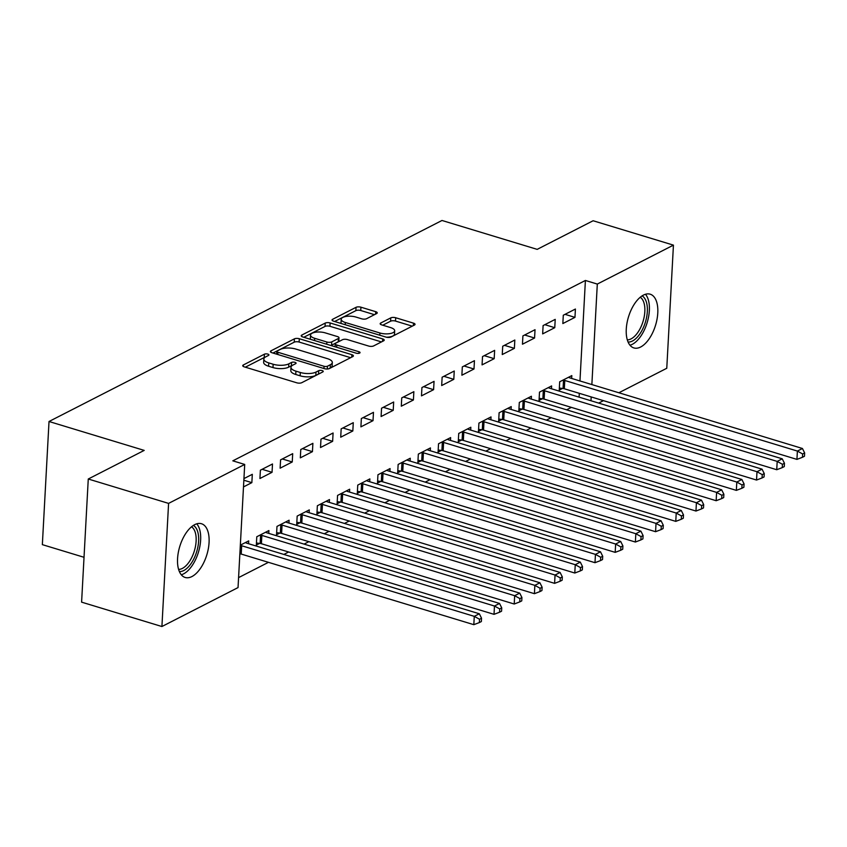 <?xml version="1.0" encoding="UTF-8"?>
<svg xmlns="http://www.w3.org/2000/svg" width="847" height="847" viewBox="0 0 847 847"><rect width="100%" height="100%" fill="white"/><g stroke="black" fill="none" stroke-linecap="round" stroke-linejoin="round"><path stroke-width="1.27" d="M267.843 354.099A2.477 0.932 3.1 0 0 264.412 354.194L243.354 364.962A3.536 1.334 3.1 0 0 242.74 365.66A3.536 1.334 3.1 0 0 244.285 366.867L296.842 382.823A3.536 1.334 3.1 0 0 301.744 382.696L322.813 371.918A2.477 0.932 3.1 0 0 323.236 371.431A2.477 0.932 3.1 0 0 322.156 370.584A2.477 0.932 3.1 0 0 318.726 370.679L315.995 372.077A11.307 4.277 3.1 0 1 300.314 372.479L295.931 371.155A11.307 4.277 3.1 0 1 290.987 367.291A11.307 4.277 3.1 0 1 292.924 365.068L295.656 363.681A2.477 0.932 3.1 0 0 296.079 363.194A2.477 0.932 3.1 0 0 295 362.347A2.477 0.932 3.1 0 0 291.569 362.431L288.838 363.829A11.307 4.277 3.1 0 1 273.158 364.242L268.774 362.908A11.307 4.277 3.1 0 1 263.83 359.054A11.307 4.277 3.1 0 1 265.778 356.831L268.499 355.433A2.477 0.932 3.1 0 0 268.923 354.946A2.477 0.932 3.1 0 0 267.843 354.099M265.026 357.275A2.477 0.932 3.1 0 0 264.232 357.519L245.344 367.185M319.118 373.802A2.477 0.932 3.1 0 0 318.536 374.003L315.815 375.401L315.995 372.077M292.183 365.523A2.477 0.932 3.1 0 0 291.389 365.766L288.658 367.153L288.838 363.829M640.628 347.016A28.078 14.155 -73.1 0 1 633.874 347.926A28.078 14.155 -73.1 0 1 626.992 323.088A28.078 14.155 -73.1 0 1 643.434 295.105A28.078 14.155 -73.1 0 1 650.189 294.195A28.078 14.155 -73.1 0 1 657.06 319.033A28.078 14.155 -73.1 0 1 640.628 347.016M191.909 576.563A28.078 14.155 -73.1 0 1 185.165 577.463A28.078 14.155 -73.1 0 1 178.283 552.625A28.078 14.155 -73.1 0 1 194.725 524.642A28.078 14.155 -73.1 0 1 201.47 523.732A28.078 14.155 -73.1 0 1 208.351 548.57A28.078 14.155 -73.1 0 1 191.909 576.563M376.629 313.57A3.536 1.334 3.1 0 0 377.233 312.871A3.536 1.334 3.1 0 0 375.687 311.664L360.938 307.196A3.536 1.334 3.1 0 0 356.036 307.323L332.649 319.287A3.536 1.334 3.1 0 0 332.045 319.975A3.536 1.334 3.1 0 0 333.591 321.182L386.147 337.138A3.536 1.334 3.1 0 0 391.049 337.011L414.437 325.047A3.536 1.334 3.1 0 0 415.041 324.348A3.536 1.334 3.1 0 0 413.495 323.152L395.687 317.741A3.536 1.334 3.1 0 0 390.785 317.869L380.779 322.993A3.536 1.334 3.1 0 0 380.165 323.681A3.536 1.334 3.1 0 0 381.711 324.888L390.541 327.567A9.455 3.568 3.1 0 1 394.681 330.796A9.455 3.568 3.1 0 1 389.578 333.665A9.455 3.568 3.1 0 1 379.943 332.998L345.343 322.495A9.455 3.568 3.1 0 1 341.203 319.266A9.455 3.568 3.1 0 1 346.307 316.397A9.455 3.568 3.1 0 1 355.941 317.064L361.711 318.821A3.536 1.334 3.1 0 0 366.613 318.694L376.629 313.57M579.962 380.949L585.404 280.463L232.819 460.832L244.709 464.442L238.039 587.585L161.915 626.526L168.585 503.393L244.709 464.442M585.404 280.463L597.304 284.073L673.439 245.132L666.769 368.276L618.882 392.764M161.915 626.526L81.598 602.143L88.268 479.01L144.202 450.392L49.02 421.499L441.996 220.474L537.178 249.367L593.122 220.749L673.439 245.132M88.268 479.01L168.585 503.393M299.298 338.726A3.536 1.334 3.1 0 0 294.396 338.853L271.008 350.817A3.536 1.334 3.1 0 0 270.394 351.516A3.536 1.334 3.1 0 0 271.94 352.723L324.496 368.678A3.536 1.334 3.1 0 0 329.398 368.551L352.786 356.587A3.536 1.334 3.1 0 0 353.4 355.888A3.536 1.334 3.1 0 0 351.854 354.681L299.298 338.726L299.118 342.05A3.536 1.334 3.1 0 0 294.216 342.188L272.988 353.04M301.828 335.052L325.216 323.088A3.536 1.334 3.1 0 1 330.118 322.961L382.675 338.916A3.536 1.334 3.1 0 1 384.22 340.123A3.536 1.334 3.1 0 1 383.617 340.812L373.601 345.936A3.536 1.334 3.1 0 1 368.699 346.063L347.386 339.594A3.536 1.334 3.1 0 0 342.484 339.721L335.846 343.12A3.536 1.334 3.1 0 0 335.232 343.808A3.536 1.334 3.1 0 0 336.778 345.015L358.969 351.749A2.477 0.932 3.1 0 1 360.049 352.596A2.477 0.932 3.1 0 1 358.715 353.347A2.477 0.932 3.1 0 1 356.195 353.178L302.76 336.958A3.536 1.334 3.1 0 1 301.214 335.751A3.536 1.334 3.1 0 1 301.828 335.052L301.744 336.503M49.02 421.499L42.35 544.642L84.033 557.294M554.764 327.683L555.219 319.372L543.107 325.566L542.652 333.887L554.764 327.683L544.843 324.676M551.461 388.762L551.619 385.925L539.497 392.129L539.052 400.451L542.313 398.778M514.383 348.35L514.828 340.028L502.716 346.222L502.26 354.544L514.383 348.35L504.452 345.332M511.069 409.419L511.228 406.592L499.105 412.785L498.661 421.107L501.932 419.434M473.992 369.006L474.447 360.684L462.324 366.889L461.88 375.21L473.992 369.006L464.071 365.999M470.688 430.085L470.837 427.248L458.725 433.452L458.269 441.763L461.541 440.091M433.6 389.673L434.056 381.351L421.933 387.545L421.488 395.867L433.6 389.673L423.68 386.656M430.297 450.742L430.445 447.915L418.333 454.108L417.878 462.43L421.15 460.757M393.22 410.329L393.664 402.007L381.552 408.212L381.097 416.523L393.22 410.329L383.289 407.312M389.906 471.408L390.065 468.571L377.942 474.765L377.497 483.086L380.758 481.414M352.828 430.985L353.273 422.674L341.161 428.868L340.716 437.19L352.828 430.985L342.908 427.979M349.525 492.065L349.673 489.227L337.561 495.431L337.106 503.753L340.378 502.08M312.437 451.652L312.892 443.33L300.77 449.524L300.325 457.846L312.437 451.652L302.517 448.635M309.134 512.721L309.282 509.894L297.17 516.088L296.715 524.409L299.986 522.737M272.046 472.308L272.501 463.987L260.389 470.191L259.934 478.513L272.046 472.308L262.125 469.302M268.743 533.388L268.901 530.55L256.779 536.754L256.334 545.066L259.595 543.393M579.083 397.148L579.295 393.326M238.579 577.612L268.446 562.334M283.872 554.436L288.647 552M304.073 544.113L308.837 541.667M324.263 533.779L329.038 531.334M344.454 523.446L349.229 521.011M364.655 513.123L369.419 510.677M384.845 502.79L389.62 500.344M405.035 492.456L409.81 490.021M425.236 482.123L430.001 479.688M445.427 471.8L450.202 469.354M465.617 461.467L470.392 459.032M485.818 451.133L490.582 448.698M506.008 440.811L510.783 438.365M526.209 430.477L530.974 428.031M546.4 420.144L551.164 417.709M566.59 409.821L571.365 407.375M240.336 545.161L248.7 540.884L248.552 543.721M243.947 478.597L252.311 474.32L251.855 482.642L243.862 480.217M243.491 486.919L251.855 482.642M288.933 523.054L289.092 520.217L276.98 526.421L276.524 534.743L279.796 533.07M292.247 461.975L292.691 453.664L280.579 459.857L280.124 468.179L292.247 461.975L282.316 458.968M329.324 502.398L329.483 499.561L317.36 505.754L316.916 514.076L320.177 512.403M332.638 441.319L333.083 432.997L320.971 439.201L320.515 447.523L332.638 441.319L322.707 438.312M369.716 481.731L369.864 478.904L357.752 485.098L357.296 493.42L360.568 491.747M373.019 420.663L373.474 412.341L361.351 418.534L360.907 426.856L373.019 420.663L363.098 417.645M410.107 461.075L410.255 458.238L398.143 464.442L397.688 472.764L400.959 471.091M413.41 399.996L413.865 391.674L401.743 397.878L401.298 406.2L413.41 399.996L403.49 396.989M450.488 440.419L450.646 437.581L438.524 443.775L438.079 452.097L441.351 450.424M453.801 379.34L454.246 371.018L442.134 377.211L441.679 385.533L453.801 379.34L443.87 376.322M490.879 419.752L491.027 416.915L478.915 423.119L478.47 431.441L481.731 429.768M494.182 358.673L494.637 350.362L482.525 356.555L482.07 364.877L494.182 358.673L484.262 355.666M531.27 399.096L531.418 396.258L519.306 402.452L518.851 410.774L522.123 409.101M534.573 338.017L535.029 329.695L522.906 335.899L522.461 344.21L534.573 338.017L524.653 335.01M571.651 378.429L571.81 375.602L559.687 381.796L559.242 390.118L562.514 388.445M574.965 317.36L575.409 309.039L563.297 315.232L562.842 323.554L574.965 317.36L565.034 314.343M590.984 400.758L591.185 396.936M591.862 384.57L597.304 284.073M603.456 400.663L598.681 403.098M263.83 359.054L263.65 362.378A11.307 4.277 3.1 0 0 268.594 366.232L268.774 362.908M288.658 367.153A11.307 4.277 3.1 0 1 272.978 367.566L268.594 366.232M290.987 367.291L290.807 370.626A11.307 4.277 3.1 0 0 295.751 374.48L295.931 371.155M315.815 375.401A11.307 4.277 3.1 0 1 300.124 375.803L295.751 374.48M350.626 357.688L299.118 342.05M277.276 350.944A2.477 0.932 3.1 0 0 276.842 351.431A2.477 0.932 3.1 0 0 277.932 352.278L324.062 366.285A2.477 0.932 3.1 0 0 327.493 366.19L330.362 364.718A11.307 4.277 3.1 0 0 332.31 362.495A11.307 4.277 3.1 0 0 327.365 358.641L295.836 349.07A11.307 4.277 3.1 0 0 280.145 349.472L277.276 350.944M332.31 362.495L332.13 365.819A11.307 4.277 3.1 0 1 330.182 368.053L328.721 368.794M303.819 337.275L325.036 326.413L325.216 323.088M381.446 341.923L329.938 326.286A3.536 1.334 3.1 0 0 325.036 326.413M325.269 332.882A9.455 3.568 3.1 0 0 315.635 332.215A9.455 3.568 3.1 0 0 310.531 335.084A9.455 3.568 3.1 0 0 314.661 338.302L326.857 342.008A3.536 1.334 3.1 0 0 331.759 341.881L338.398 338.482A3.536 1.334 3.1 0 0 339.001 337.784A3.536 1.334 3.1 0 0 337.455 336.577L325.269 332.882M310.531 335.084L310.351 338.408A9.455 3.568 3.1 0 0 310.616 339.34M330.828 345.47A3.536 1.334 3.1 0 0 331.579 345.205L331.759 341.881M339.001 337.784L338.821 341.108A3.536 1.334 3.1 0 1 338.218 341.807L331.579 345.205M341.203 319.266L341.023 322.601A9.455 3.568 3.1 0 0 341.288 323.522M386.401 337.212A9.455 3.568 3.1 0 0 394.501 334.12L394.681 330.796M412.267 326.159L395.507 321.066A3.536 1.334 3.1 0 0 390.605 321.193L382.759 325.206M374.459 314.682L360.758 310.521A3.536 1.334 3.1 0 0 355.856 310.648L334.639 321.5M239.87 553.79L239.955 553.8A3.6 1.355 -176.9 0 1 241.215 554.065L473.822 624.673L474.278 616.351L479.328 613.768L246.721 543.16A3.6 1.355 -176.9 0 1 245.746 542.747L245.429 542.556M240.326 545.468L240.41 545.479A3.6 1.355 -176.9 0 1 241.67 545.743L474.278 616.351L479.529 619.252L479.349 622.577L481.361 621.55L481.541 618.215L479.529 619.252M479.328 613.768L481.541 618.215M479.349 622.577L473.822 624.673M256.44 542.991L260.156 543.467A3.6 1.355 -176.9 0 1 261.405 543.732L494.023 614.34L494.468 606.029L499.518 603.445L266.911 532.827A3.6 1.355 -176.9 0 1 265.947 532.414L265.63 532.223M260.05 535.082L260.601 535.145A3.6 1.355 -176.9 0 1 261.861 535.41L494.468 606.029L499.719 608.919L499.539 612.243L501.562 611.216L501.742 607.881L499.719 608.919M499.518 603.445L501.742 607.881M499.539 612.243L494.023 614.34M276.641 532.657L280.346 533.144A3.6 1.355 -176.9 0 1 281.606 533.398L514.214 604.017L514.669 595.695L519.719 593.112L287.101 522.504A3.6 1.355 -176.9 0 1 286.138 522.091L285.82 521.89M280.241 524.748L280.802 524.822A3.6 1.355 -176.9 0 1 282.051 525.076L514.669 595.695L519.91 598.585L519.73 601.921L521.752 600.883L521.932 597.558L519.91 598.585M519.719 593.112L521.932 597.558M519.73 601.921L514.214 604.017M193.391 525.405A24.298 12.25 -73.1 0 1 196.186 553.26A24.298 12.25 -73.1 0 1 179.373 571.577M178.59 569.396A22.498 11.35 106.9 0 0 193.868 552.424A22.498 11.35 106.9 0 0 191.528 526.792M181.279 574.764A27.898 14.071 106.9 0 0 197.838 554.033A27.898 14.071 106.9 0 0 196.748 523.817M642.111 295.868A24.298 12.25 -73.1 0 1 644.895 323.723A24.298 12.25 -73.1 0 1 628.093 342.04M627.309 339.859A22.498 11.35 106.9 0 0 642.577 322.887A22.498 11.35 106.9 0 0 640.247 297.255M629.988 345.227A27.898 14.071 106.9 0 0 646.557 324.496A27.898 14.071 106.9 0 0 645.456 294.28M296.831 522.334L300.547 522.811A3.6 1.355 -176.9 0 1 301.797 523.075L534.415 593.683L534.859 585.362L539.91 582.778L307.302 512.17A3.6 1.355 -176.9 0 1 306.339 511.757L306.021 511.567M300.441 514.415L300.992 514.489A3.6 1.355 -176.9 0 1 302.252 514.754L534.859 585.362L540.111 588.263L539.931 591.587L541.942 590.55L542.122 587.225L540.111 588.263M539.91 582.778L542.122 587.225M539.931 591.587L534.415 593.683M317.022 512.001L320.738 512.477A3.6 1.355 -176.9 0 1 321.998 512.742L554.605 583.35L555.05 575.028L560.1 572.456L327.493 501.837A3.6 1.355 -176.9 0 1 326.529 501.424L326.211 501.233M320.632 504.092L321.182 504.156A3.6 1.355 -176.9 0 1 322.442 504.42L555.05 575.028L560.301 577.929L560.121 581.254L562.143 580.227L562.323 576.892L560.301 577.929M560.1 572.456L562.323 576.892M560.121 581.254L554.605 583.35M337.222 501.668L340.928 502.144A3.6 1.355 -176.9 0 1 342.188 502.409L574.795 573.027L575.251 564.705L580.301 562.122L347.683 491.504A3.6 1.355 -176.9 0 1 346.719 491.101L346.402 490.9M340.822 493.759L341.383 493.833A3.6 1.355 -176.9 0 1 342.633 494.087L575.251 564.705L580.491 567.596L580.311 570.931L582.334 569.893L582.514 566.569L580.491 567.596M580.301 562.122L582.514 566.569M580.311 570.931L574.795 573.027M357.413 491.345L361.129 491.821A3.6 1.355 -176.9 0 1 362.378 492.086L594.996 562.694L595.441 554.372L600.491 551.789L367.884 481.181A3.6 1.355 -176.9 0 1 366.92 480.768L366.603 480.577M361.023 483.425L361.574 483.499A3.6 1.355 -176.9 0 1 362.834 483.764L595.441 554.372L600.692 557.273L600.512 560.598L602.524 559.56L602.704 556.235L600.692 557.273M600.491 551.789L602.704 556.235M600.512 560.598L594.996 562.694M377.603 481.011L381.319 481.488A3.6 1.355 -176.9 0 1 382.579 481.752L615.187 552.36L615.642 544.039L620.682 541.455L388.074 470.847A3.6 1.355 -176.9 0 1 387.111 470.434L386.793 470.244M381.214 473.092L381.775 473.166A3.6 1.355 -176.9 0 1 383.024 473.431L615.642 544.039L620.883 546.94L620.703 550.264L622.725 549.237L622.905 545.902L620.883 546.94M620.682 541.455L622.905 545.902M620.703 550.264L615.187 552.36M397.804 470.678L401.51 471.154A3.6 1.355 -176.9 0 1 402.77 471.419L635.377 542.038L635.832 533.716L640.883 531.133L408.265 460.514A3.6 1.355 -176.9 0 1 407.301 460.101L406.983 459.91M401.404 462.769L401.965 462.833A3.6 1.355 -176.9 0 1 403.225 463.097L635.832 533.716L641.073 536.606L640.893 539.931L642.915 538.904L643.095 535.579L641.073 536.606M640.883 531.133L643.095 535.579M640.893 539.931L635.377 542.038M417.995 460.355L421.711 460.832A3.6 1.355 -176.9 0 1 422.96 461.086L655.578 531.704L656.023 523.382L661.073 520.799L428.466 450.191A3.6 1.355 -176.9 0 1 427.502 449.778L427.184 449.577M421.605 452.436L422.155 452.51A3.6 1.355 -176.9 0 1 423.415 452.774L656.023 523.382L661.274 526.273L661.094 529.608L663.106 528.57L663.296 525.246L661.274 526.273M661.073 520.799L663.296 525.246M661.094 529.608L655.578 531.704M438.185 450.022L441.901 450.498A3.6 1.355 -176.9 0 1 443.161 450.763L675.768 521.371L676.224 513.049L681.263 510.466L448.656 439.858A3.6 1.355 -176.9 0 1 447.692 439.445L447.375 439.254M441.795 442.102L442.356 442.176A3.6 1.355 -176.9 0 1 443.606 442.441L676.224 513.049L681.464 515.95L681.284 519.275L683.307 518.248L683.487 514.912L681.464 515.95M681.263 510.466L683.487 514.912M681.284 519.275L675.768 521.371M458.386 439.688L462.091 440.165A3.6 1.355 -176.9 0 1 463.351 440.429L695.959 511.037L696.414 502.726L701.464 500.143L468.846 429.524A3.6 1.355 -176.9 0 1 467.883 429.111L467.565 428.921M461.986 431.779L462.547 431.843A3.6 1.355 -176.9 0 1 463.807 432.108L696.414 502.726L701.655 505.617L701.475 508.941L703.497 507.914L703.677 504.579L701.655 505.617M701.464 500.143L703.677 504.579M701.475 508.941L695.959 511.037M478.576 429.355L482.292 429.842A3.6 1.355 -176.9 0 1 483.542 430.096L716.16 500.715L716.604 492.393L721.655 489.81L489.047 419.201A3.6 1.355 -176.9 0 1 488.084 418.789L487.766 418.587M482.187 421.446L482.737 421.52A3.6 1.355 -176.9 0 1 483.997 421.774L716.604 492.393L721.856 495.283L721.676 498.618L723.698 497.581L723.878 494.256L721.856 495.283M721.655 489.81L723.878 494.256M721.676 498.618L716.16 500.715M498.767 419.032L502.483 419.509A3.6 1.355 -176.9 0 1 503.743 419.773L736.35 490.381L736.805 482.059L741.856 479.476L509.238 408.868A3.6 1.355 -176.9 0 1 508.274 408.455L507.956 408.265M502.377 411.113L502.938 411.187A3.6 1.355 -176.9 0 1 504.187 411.451L736.805 482.059L742.046 484.96L741.866 488.285L743.888 487.247L744.068 483.923L742.046 484.96M741.856 479.476L744.068 483.923M741.866 488.285L736.35 490.381M518.967 408.699L522.673 409.175A3.6 1.355 -176.9 0 1 523.933 409.44L756.54 480.048L756.996 471.726L762.046 469.153L529.439 398.535A3.6 1.355 -176.9 0 1 528.464 398.122L528.147 397.931M522.578 400.79L523.128 400.853A3.6 1.355 -176.9 0 1 524.388 401.118L756.996 471.726L762.247 474.627L762.067 477.952L764.079 476.925L764.259 473.589L762.247 474.627M762.046 469.153L764.259 473.589M762.067 477.952L756.54 480.048M539.158 398.365L542.874 398.842A3.6 1.355 -176.9 0 1 544.123 399.106L776.741 469.725L777.186 461.403L782.236 458.82L549.629 388.201A3.6 1.355 -176.9 0 1 548.665 387.799L548.348 387.598M542.768 390.456L543.319 390.531A3.6 1.355 -176.9 0 1 544.579 390.785L777.186 461.403L782.437 464.294L782.257 467.629L784.28 466.591L784.46 463.267L782.437 464.294M782.236 458.82L784.46 463.267M782.257 467.629L776.741 469.725M559.359 388.042L563.064 388.519A3.6 1.355 -176.9 0 1 564.324 388.773L796.932 459.392L797.387 451.07L802.437 448.487L569.819 377.878A3.6 1.355 -176.9 0 1 568.856 377.466L568.538 377.275M562.959 380.123L563.52 380.197A3.6 1.355 -176.9 0 1 564.769 380.462L797.387 451.07L802.628 453.971L802.448 457.295L804.47 456.258L804.65 452.933L802.628 453.971M802.437 448.487L804.65 452.933M802.448 457.295L796.932 459.392M264.232 357.519L264.412 354.194M318.536 374.003L318.726 370.679M291.389 365.766L291.569 362.431M272.978 367.566L273.158 364.242M300.124 375.803L300.314 372.479M243.28 366.412L243.354 364.962M351.717 357.127L351.854 354.681M270.924 352.267L271.008 350.817M294.216 342.188L294.396 338.853M277.805 354.501L277.932 352.278M323.935 368.509L324.062 366.285M327.344 368.996L327.493 366.19M330.182 368.053L330.362 364.718M329.938 326.286L330.118 322.961M382.537 341.362L382.675 338.916M336.661 347.238L336.778 345.015M358.884 353.315L358.969 351.749M314.544 340.526L314.661 338.302M326.73 344.231L326.857 342.008M338.218 341.807L338.398 338.482M345.216 324.719L345.343 322.495M379.816 335.221L379.943 332.998M380.695 324.443L380.779 322.993M390.605 321.193L390.785 317.869M395.507 321.066L395.687 317.741M413.368 325.597L413.495 323.152M332.575 320.738L332.649 319.287M355.856 310.648L356.036 307.323M360.758 310.521L360.938 307.196M375.56 314.121L375.687 311.664M239.955 553.8L240.41 545.479M241.215 554.065L241.67 545.743M260.156 543.467L260.601 535.145M261.405 543.732L261.861 535.41M280.346 533.144L280.802 524.822M281.606 533.398L282.051 525.076M300.547 522.811L300.992 514.489M301.797 523.075L302.252 514.754M320.738 512.477L321.182 504.156M321.998 512.742L322.442 504.42M340.928 502.144L341.383 493.833M342.188 502.409L342.633 494.087M361.129 491.821L361.574 483.499M362.378 492.086L362.834 483.764M381.319 481.488L381.775 473.166M382.579 481.752L383.024 473.431M401.51 471.154L401.965 462.833M402.77 471.419L403.225 463.097M421.711 460.832L422.155 452.51M422.96 461.086L423.415 452.774M441.901 450.498L442.356 442.176M443.161 450.763L443.606 442.441M462.091 440.165L462.547 431.843M463.351 440.429L463.807 432.108M482.292 429.842L482.737 421.52M483.542 430.096L483.997 421.774M502.483 419.509L502.938 411.187M503.743 419.773L504.187 411.451M522.673 409.175L523.128 400.853M523.933 409.44L524.388 401.118M542.874 398.842L543.319 390.531M544.123 399.106L544.579 390.785M563.064 388.519L563.52 380.197M564.324 388.773L564.769 380.462M276.694 354.162L276.842 351.431M335.073 346.762L335.232 343.808"/></g></svg>
